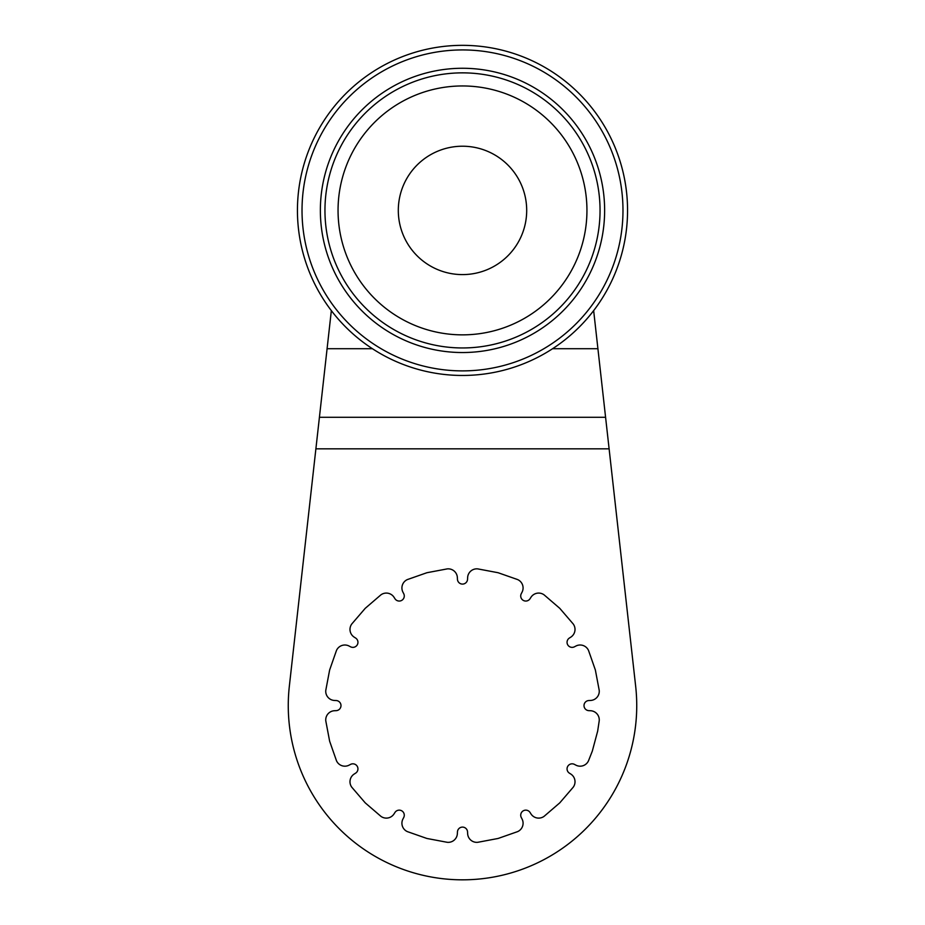 <?xml version="1.0" encoding="UTF-8"?>
<svg xmlns="http://www.w3.org/2000/svg" width="925" height="925" viewBox="0 0 925 925"><rect width="100%" height="100%" fill="white"/><g stroke="black" fill="none" stroke-linecap="round" stroke-linejoin="round"><path stroke-width="1.39" d="M593.653 310.615L635.66 686.234A174.235 174.235 0 0 1 443.144 878.75A174.235 174.235 0 0 1 289.34 686.234L331.347 310.615M597.666 731.12L592.324 751.065L588.543 760.685A9.169 9.169 0 0 1 575.905 765.148L574.437 764.385A5.064 5.064 0 0 0 567.73 766.351A5.064 5.064 0 0 0 569.372 773.138L570.771 774.028A9.169 9.169 0 0 1 573.222 787.21L559.764 802.865L544.108 816.324A9.169 9.169 0 0 1 530.938 813.873L530.048 812.474A5.064 5.064 0 0 0 523.249 810.82A5.064 5.064 0 0 0 521.284 817.527L522.047 818.995A9.169 9.169 0 0 1 517.584 831.633L498.101 838.466L477.809 842.293A9.169 9.169 0 0 1 467.634 833.575L467.553 831.922A5.064 5.064 0 0 0 462.5 827.1A5.064 5.064 0 0 0 457.447 831.922L457.366 833.575A9.169 9.169 0 0 1 447.191 842.293L426.899 838.466L407.416 831.633A9.169 9.169 0 0 1 402.953 818.995L403.716 817.527A5.064 5.064 0 0 0 401.751 810.82A5.064 5.064 0 0 0 394.952 812.474L394.062 813.873A9.169 9.169 0 0 1 380.892 816.324L365.236 802.865L351.778 787.21A9.169 9.169 0 0 1 354.229 774.028L355.628 773.138A5.064 5.064 0 0 0 357.27 766.351A5.064 5.064 0 0 0 350.563 764.385L349.095 765.148A9.169 9.169 0 0 1 336.457 760.685L329.635 741.202L325.797 720.91A9.169 9.169 0 0 1 334.515 710.724L336.168 710.654A5.064 5.064 0 0 0 340.99 705.59A5.064 5.064 0 0 0 336.168 700.537L334.515 700.468A9.169 9.169 0 0 1 325.797 690.281L329.635 669.989L336.457 650.506A9.169 9.169 0 0 1 349.095 646.043L350.563 646.806A5.064 5.064 0 0 0 357.27 644.841A5.064 5.064 0 0 0 355.628 638.053L354.229 637.163A9.169 9.169 0 0 1 351.778 623.982L365.236 608.326L380.892 594.868A9.169 9.169 0 0 1 394.062 597.319L394.952 598.718A5.064 5.064 0 0 0 401.751 600.371A5.064 5.064 0 0 0 403.716 593.665L402.953 592.197A9.169 9.169 0 0 1 407.416 579.559L426.899 572.725L447.191 568.898A9.169 9.169 0 0 1 457.366 577.616L457.447 579.27A5.064 5.064 0 0 0 462.5 584.091A5.064 5.064 0 0 0 467.553 579.27L467.634 577.616A9.169 9.169 0 0 1 477.809 568.898L498.101 572.725L517.584 579.559A9.169 9.169 0 0 1 522.047 592.197L521.284 593.665A5.064 5.064 0 0 0 523.249 600.371A5.064 5.064 0 0 0 530.048 598.718L530.938 597.319A9.169 9.169 0 0 1 544.108 594.868L559.764 608.326L573.222 623.982A9.169 9.169 0 0 1 570.771 637.163L569.372 638.053A5.064 5.064 0 0 0 567.73 644.841A5.064 5.064 0 0 0 574.437 646.806L575.905 646.043A9.169 9.169 0 0 1 588.543 650.506L595.365 669.989L599.203 690.281A9.169 9.169 0 0 1 590.485 700.468L588.832 700.537A5.064 5.064 0 0 0 584.01 705.59A5.064 5.064 0 0 0 588.832 710.654L590.485 710.724A9.169 9.169 0 0 1 599.203 720.91L597.666 731.12M597.92 348.713L552.583 348.713M372.417 348.713L327.08 348.713M379.967 67.456A165.066 165.066 0 0 1 605.447 127.881A165.066 165.066 0 0 1 545.033 353.35A165.066 165.066 0 0 1 319.553 292.936A165.066 165.066 0 0 1 379.967 67.456M531.274 329.531A137.547 137.547 0 0 1 343.383 279.177A137.547 137.547 0 0 1 393.726 91.286A137.547 137.547 0 0 1 581.617 141.629A137.547 137.547 0 0 1 531.274 329.531A137.547 137.547 0 0 0 581.617 141.629A137.547 137.547 0 0 0 393.726 91.286M524.729 318.188A124.459 124.459 0 0 1 354.726 272.632A124.459 124.459 0 0 1 400.271 102.629A124.459 124.459 0 0 1 570.274 148.185A124.459 124.459 0 0 1 524.729 318.188M462.5 274.598A64.195 64.195 0 0 0 526.695 210.403A64.195 64.195 0 0 0 462.5 146.219A64.195 64.195 0 0 0 398.305 210.403A64.195 64.195 0 0 0 462.5 274.598M609.112 448.833L315.887 448.833M605.586 417.279L319.414 417.279M382.268 71.433A160.476 160.476 0 0 1 601.481 130.171A160.476 160.476 0 0 1 542.732 349.384A160.476 160.476 0 0 1 323.519 290.647A160.476 160.476 0 0 1 382.268 71.433M533.563 333.497A142.138 142.138 0 0 1 339.406 281.478A142.138 142.138 0 0 1 391.437 87.308A142.138 142.138 0 0 1 585.594 139.34A142.138 142.138 0 0 1 533.563 333.497"/></g></svg>
